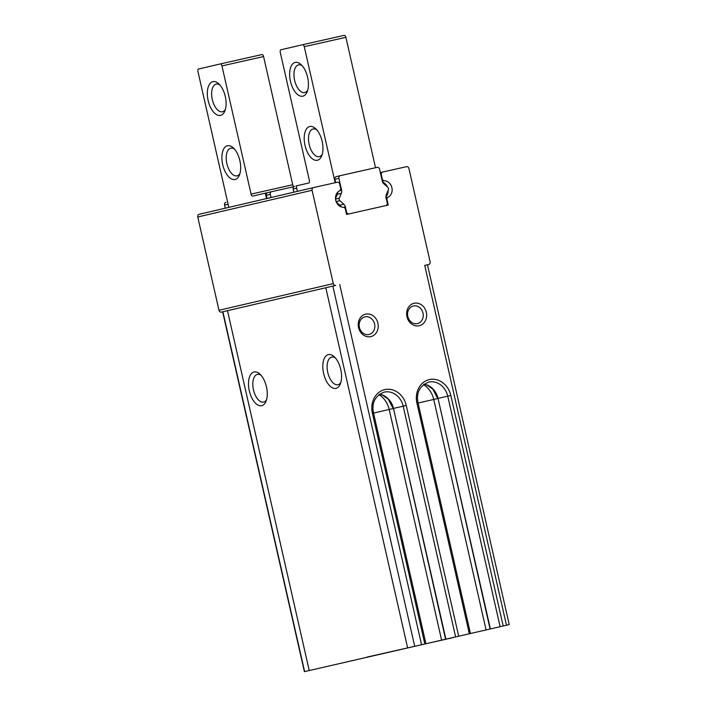 <?xml version="1.0" encoding="UTF-8"?>
<svg xmlns="http://www.w3.org/2000/svg" width="707" height="707" viewBox="0 0 707 707"><rect width="100%" height="100%" fill="white"/><g stroke="black" fill="none" stroke-linecap="round" stroke-linejoin="round"><path stroke-width="1.06" d="M313.484 187.602L199.197 214.292A2.307 1.988 -103.1 0 1 199.197 214.292A2.307 1.988 -103.1 0 0 197.766 216.978L218.976 310.302A2.307 1.988 -103.1 0 0 221.424 312.114L335.737 285.425A2.307 1.988 -103.1 0 1 333.289 283.604L312.087 190.28A2.307 1.988 -103.1 0 1 313.501 187.602A2.307 1.988 -103.1 0 1 313.51 187.594L337.239 182.256A2.307 1.988 -103.1 0 1 339.687 184.067L340.633 188.248A2.307 1.988 -103.1 0 1 339.607 190.793A8.652 7.441 -103.1 0 0 335.745 200.32A8.652 7.441 -103.1 0 0 343.355 207.275A2.307 1.988 -103.1 0 1 345.378 209.131L346.58 214.433L388.223 205.065L387.021 199.763A2.307 1.988 -103.1 0 1 388.046 197.218A8.652 7.441 -103.1 0 0 391.908 187.691A8.652 7.441 -103.1 0 0 384.299 180.736A2.307 1.988 -103.1 0 1 382.275 178.88L381.32 174.7A2.307 1.988 -103.1 0 1 382.734 172.022L406.472 166.684A2.307 1.988 -103.1 0 1 408.92 168.496L430.121 261.82A2.307 1.988 -103.1 0 1 428.716 264.506L424.721 265.399L427.479 264.789L509.234 624.608L304.39 671.65L509.234 624.608M406.958 316.674A11.533 9.925 -103.1 0 1 419.278 303.665A11.533 9.925 -103.1 0 1 423.696 323.143A11.533 9.925 -103.1 0 1 406.958 316.674M358.546 327.571A11.533 9.925 -103.1 0 1 370.857 314.562A11.533 9.925 -103.1 0 1 375.284 334.04A11.533 9.925 -103.1 0 1 358.546 327.571M382.734 172.022A2.307 1.988 -103.1 0 1 382.752 172.022L380.331 172.588L382.726 172.022M366.96 657.095L453.081 637.617L366.96 657.095M323.62 373.49A17.295 8.802 77.3 0 1 324.911 357.327A17.295 8.802 77.3 0 1 334.208 356.735A17.295 8.802 77.3 0 1 340.332 383.954A17.295 8.802 77.3 0 1 331.716 387.427A17.295 8.802 77.3 0 1 323.62 373.49M249.306 390.838A17.295 8.802 77.3 0 1 250.605 374.683A17.295 8.802 77.3 0 1 259.902 374.091A17.295 8.802 77.3 0 1 266.026 401.302A17.295 8.802 77.3 0 1 257.41 404.775A17.295 8.802 77.3 0 1 249.306 390.838M266.557 399.711A14.175 7.22 77.3 0 1 263.614 402.08A14.175 7.22 77.3 0 1 253.477 389.893A14.175 7.22 77.3 0 1 257.392 374.418A14.175 7.22 77.3 0 1 261.069 375.302M340.871 382.363A14.175 7.22 77.3 0 1 337.919 384.732A14.175 7.22 77.3 0 1 327.783 372.536A14.175 7.22 77.3 0 1 331.698 357.07A14.175 7.22 77.3 0 1 335.374 357.945M359.403 327.385A9.032 7.777 -103.1 0 1 364.936 316.877A9.032 7.777 -103.1 0 1 374.569 323.912A9.032 7.777 -103.1 0 1 369.045 334.473A9.032 7.777 -103.1 0 1 359.403 327.385M407.824 316.489A9.032 7.777 -103.1 0 1 413.356 305.99A9.032 7.777 -103.1 0 1 422.98 313.015A9.032 7.777 -103.1 0 1 417.466 323.585A9.032 7.777 -103.1 0 1 407.824 316.489M267.016 198.455L266.3 195.291A2.307 1.988 -103.1 0 1 267.714 192.613A2.307 1.988 -103.1 0 1 267.723 192.604L252.726 196.086A2.307 1.175 -102.7 0 1 251.073 194.107L221.954 65.919A2.307 1.175 -102.7 0 0 220.301 63.939L198.579 69.012A2.307 1.175 -102.7 0 0 197.942 71.531L228.812 207.372M266.539 198.57L265.302 193.152M239.859 160.613A17.295 8.802 -102.7 0 0 233.301 147.869A17.295 8.802 -102.7 0 0 222.36 152.739A17.295 8.802 -102.7 0 0 227.451 175.363A17.295 8.802 -102.7 0 0 239.426 175.08A17.295 8.802 -102.7 0 0 239.859 160.613M225.294 96.523A17.295 8.802 -102.7 0 0 218.737 83.771A17.295 8.802 -102.7 0 0 207.796 88.649A17.295 8.802 -102.7 0 0 212.887 111.264A17.295 8.802 -102.7 0 0 224.861 110.99A17.295 8.802 -102.7 0 0 225.294 96.523M251.073 194.107L292.716 184.739L263.587 56.551A2.307 1.175 -102.7 0 0 261.943 54.572A2.307 1.175 -102.7 0 0 261.935 54.572L220.31 63.939L261.943 54.572M292.716 184.739A2.307 1.175 -102.7 0 0 293.909 186.657M271.02 197.518L270.304 194.354A2.307 1.988 -103.1 0 1 271.718 191.677L293.865 186.692M219.904 84.981A14.175 7.22 -102.7 0 0 216.227 84.098A14.175 7.22 -102.7 0 0 212.294 99.519A14.175 7.22 -102.7 0 0 222.449 111.768A14.175 7.22 -102.7 0 0 225.4 109.391M234.468 149.071A14.175 7.22 -102.7 0 0 230.791 148.196A14.175 7.22 -102.7 0 0 226.859 163.609A14.175 7.22 -102.7 0 0 237.013 175.857A14.175 7.22 -102.7 0 0 239.956 173.489M271.718 191.677A2.307 1.988 -103.1 0 1 271.727 191.677L267.723 192.604L271.718 191.677M225.294 208.194L224.57 205.039A2.307 1.988 -103.1 0 1 226.001 202.352L225.984 202.352M297.4 191.358L296.171 185.941L308.747 183.007A2.307 1.175 77.3 0 0 309.374 180.488L280.255 52.309A2.307 1.175 77.3 0 1 280.891 49.79L302.605 44.718A2.307 1.175 77.3 0 1 302.614 44.718L344.247 35.35A2.307 1.175 77.3 0 1 345.9 37.33L375.523 167.736M290.453 81.305A17.295 8.802 77.3 0 1 291.744 65.141A17.295 8.802 77.3 0 1 301.049 64.549A17.295 8.802 77.3 0 1 307.174 91.769A17.295 8.802 77.3 0 1 298.548 95.242A17.295 8.802 77.3 0 1 290.453 81.305M305.017 145.395A17.295 8.802 77.3 0 1 306.308 129.231A17.295 8.802 77.3 0 1 315.605 128.647A17.295 8.802 77.3 0 1 321.729 155.858A17.295 8.802 77.3 0 1 313.113 159.331A17.295 8.802 77.3 0 1 305.017 145.395M344.247 35.35L302.614 44.718A2.307 1.175 77.3 0 1 304.266 46.697L335.162 182.724M341.03 206.806A4.613 3.968 76.9 0 0 339.82 205.163L336.32 202.078M341.348 193.338A4.613 3.968 76.9 0 0 341.596 190.245L338.892 178.341A2.307 1.988 76.9 0 1 340.306 175.663A2.307 1.988 76.9 0 1 340.314 175.654L377.114 167.373A2.307 1.988 76.9 0 1 379.562 169.194L382.266 181.089A4.613 3.968 76.9 0 0 383.83 183.776L387.834 187.311A1.962 1.688 76.9 0 1 388.39 189.768L386.305 194.672A4.613 3.968 76.9 0 0 386.057 197.766L387.224 202.927A2.307 1.988 76.9 0 1 385.81 205.604L385.81 205.604A2.307 1.988 76.9 0 0 385.81 205.604L349.002 213.885A2.307 1.988 76.9 0 1 346.554 212.073L345.387 206.921A4.613 3.968 76.9 0 0 343.823 204.235L339.82 200.7A1.962 1.688 76.9 0 1 339.254 198.243L341.348 193.338L337.345 194.275L335.507 198.587M337.345 194.275A4.613 3.968 76.9 0 0 337.725 192.189M336.302 176.591L340.306 175.663L336.32 176.591A2.307 1.988 76.9 0 0 334.888 179.278L335.648 182.618M385.925 196.749A8.652 7.441 76.9 0 0 388.143 190.36M387.33 186.869A8.652 7.441 76.9 0 0 382.62 182.141M307.704 90.169A14.175 7.22 77.3 0 1 304.761 92.546A14.175 7.22 77.3 0 1 294.625 80.351A14.175 7.22 77.3 0 1 298.54 64.885A14.175 7.22 77.3 0 1 302.216 65.76M322.268 154.267A14.175 7.22 77.3 0 1 319.325 156.636A14.175 7.22 77.3 0 1 309.18 144.449A14.175 7.22 77.3 0 1 313.095 128.974A14.175 7.22 77.3 0 1 316.771 129.858M294.58 186.339L294.589 186.339A2.307 1.988 76.9 0 0 293.166 189.016L293.882 192.18M416.927 403.078L418.031 402.831C416.061 392.818 419.605 385.916 428.663 382.125A17.869 15.386 -103.1 0 1 447.734 396.15L450.819 395.452A20.176 17.366 -103.1 0 0 429.396 379.588A20.176 17.366 -103.1 0 0 416.927 403.078L469.298 633.587M450.819 395.452L503.181 625.96M424.721 265.399L506.468 625.218M339.722 284.523L421.469 644.342M372.377 413.1L373.49 412.853C371.511 402.84 375.055 395.938 384.122 392.146A17.869 15.386 -103.1 0 1 403.193 406.172L406.269 405.473A20.176 17.366 -103.1 0 0 384.855 389.61A20.176 17.366 -103.1 0 0 372.377 413.1L424.748 643.609M406.269 405.473L458.64 635.982M222.873 311.769L304.62 671.588M227.486 310.682L309.233 670.501M325.803 287.722L407.55 647.541M332.864 286.088L414.611 645.906M445.534 639.031L393.472 408.443L403.193 406.172L455.564 636.68M379.544 394.232A17.869 15.386 -103.1 0 1 393.472 408.443L445.843 638.951M393.172 408.549L389.195 409.468L441.566 639.976M378.987 394.656A21.855 18.815 -103.1 0 1 389.195 409.468L373.535 413.065M490.075 629.009L438.022 398.421L447.734 396.15L500.105 626.658M424.085 384.21A17.869 15.386 -103.1 0 1 438.022 398.421L490.384 628.93M437.713 398.527L433.745 399.446L486.107 629.955M423.528 384.635A21.855 18.815 -103.1 0 1 433.745 399.446L418.076 403.043M221.424 312.114L222.634 311.831L304.39 671.65M334.508 285.708L335.737 285.425M218.976 310.302L333.289 283.604M197.766 216.978L312.087 190.28M386.535 199.878L387.021 199.763M386.04 197.695L388.046 197.218M382.293 181.204L384.299 180.736M381.789 178.995L382.275 178.88M380.843 174.815L381.32 174.7M221.954 65.919L263.587 56.551M270.304 194.354L266.3 195.291M224.57 205.039L228.096 204.217M345.9 37.33L304.266 46.697M293.166 189.016L296.684 188.195M339.254 198.243L335.542 199.109M339.82 200.7L336.108 201.566M343.823 204.235L339.82 205.163M345.387 206.921L343.682 207.319M346.554 212.073L346.077 212.188M338.892 178.341L334.888 179.278M341.596 190.245L339.828 190.66M373.49 412.853L425.853 643.361M418.031 402.831L470.402 633.339M393.163 408.522L388.302 399.208L382.425 395.098L379.491 394.267M437.704 398.501L432.852 389.186L426.966 385.076L424.032 384.246M199.18 214.292L313.501 187.602"/></g></svg>
